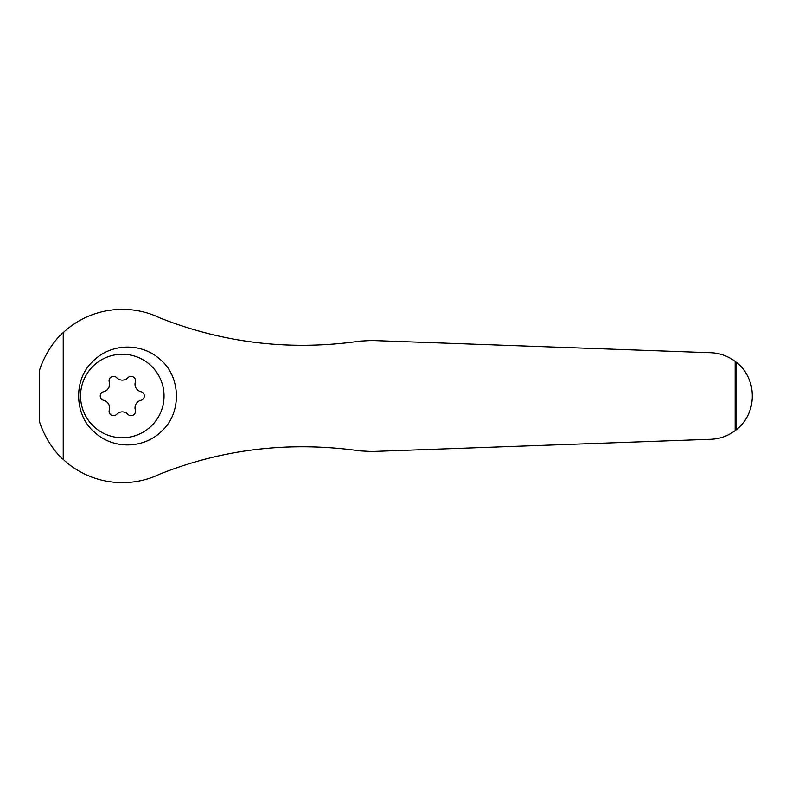 <?xml version="1.0" encoding="UTF-8"?>
<svg xmlns="http://www.w3.org/2000/svg" width="792" height="792" viewBox="0 0 792 792"><rect width="100%" height="100%" fill="white"/><g stroke="black" fill="none" stroke-linecap="round" stroke-linejoin="round"><path stroke-width="1.19" d="M63.231 332.62C88.961 308.454 127.75 302.475 159.499 317.75C223.77 343.243 290.605 351.034 360.004 341.124L371.567 340.481L709.078 352.678C718.691 352.747 727.373 355.657 735.144 361.399L736.491 362.449C757.578 378.913 757.548 413.107 736.491 429.551L735.144 430.601C727.403 436.333 718.72 439.243 709.078 439.322L371.567 451.519L360.004 450.876C289.892 441.055 223.057 448.846 159.499 474.25C127.898 489.436 89.07 483.674 63.231 459.38C49.599 447.906 40.758 426.918 39.6 421.819L39.6 370.181C40.758 365.062 49.658 344.015 63.231 332.62L63.231 459.38M92.258 361.974C73.131 379.992 74.408 415.741 94.664 432.343C113.602 449.807 144.57 449.074 162.677 430.165C181.932 412.018 180.734 376.358 160.301 359.558C141.075 342.015 110.147 343.114 92.258 361.974M122.305 354.252A41.748 41.748 0 0 1 158.45 416.869A41.748 41.748 0 0 1 86.15 416.869A41.748 41.748 0 0 1 122.305 354.252M109.256 381.982A4.415 4.415 0 0 1 116.691 377.695A7.722 7.722 0 0 0 127.918 377.695A4.415 4.415 0 0 1 135.343 381.982A7.722 7.722 0 0 0 140.956 391.703A4.415 4.415 0 0 1 140.956 400.297A7.722 7.722 0 0 0 135.343 410.018A4.415 4.415 0 0 1 127.918 414.305A7.722 7.722 0 0 0 116.691 414.305A4.415 4.415 0 0 1 109.256 410.018A7.722 7.722 0 0 0 103.643 400.297A4.415 4.415 0 0 1 103.643 391.703A7.722 7.722 0 0 0 109.256 381.982M735.144 430.601L735.144 361.399M736.491 429.551L736.491 362.449"/></g></svg>
